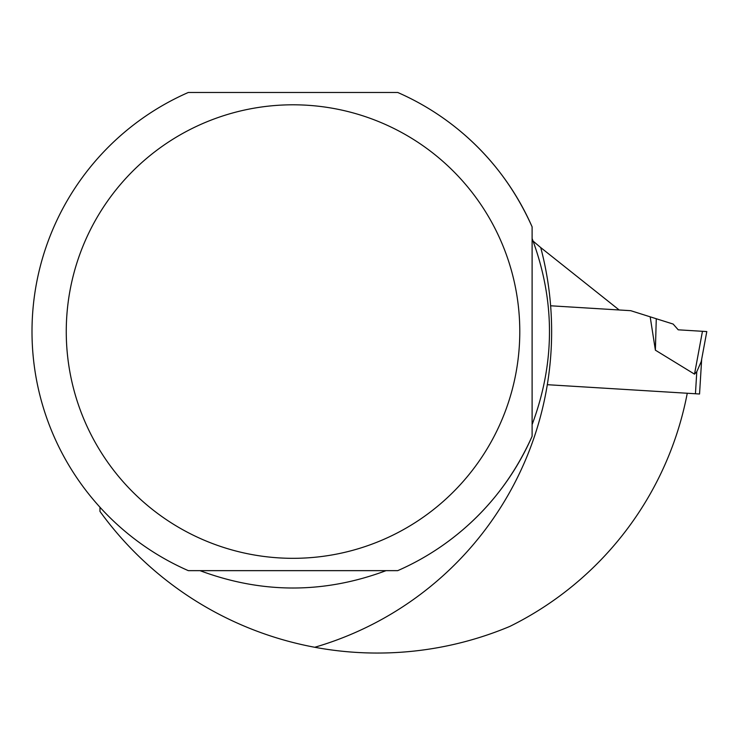 <?xml version="1.0" encoding="UTF-8"?>
<svg xmlns="http://www.w3.org/2000/svg" width="744" height="744" viewBox="0 0 744 744"><rect width="100%" height="100%" fill="white"/><g stroke="black" fill="none" stroke-linecap="round" stroke-linejoin="round"><path stroke-width="1.12" d="M547.314 384.695L687.261 393.251A328.829 328.829 0 0 1 509.854 626.401A342.528 342.528 0 0 1 314.74 647.271A328.829 328.829 0 0 0 540.73 247.575L619.175 309.978L550.625 305.784M540.73 247.575L533.104 241.112M99.966 507.203L99.966 511.416A342.528 342.528 0 0 0 314.74 647.271M442.996 117.933C482.335 145.638 512.039 181.945 532.109 226.855A261.005 261.005 0 0 0 397.733 92.47L188.316 92.47A261.005 261.005 0 0 0 188.316 570.648L397.733 570.648A261.005 261.005 0 0 0 532.109 436.263C512.03 481.163 482.326 517.461 442.996 545.185M532.109 226.855L532.109 436.263M386.071 570.648C324.04 593.796 262.009 593.796 199.978 570.648M293.024 104.802A226.753 226.753 0 0 0 96.646 444.94A226.753 226.753 0 0 0 489.403 444.94A226.753 226.753 0 0 0 293.024 104.802M532.109 424.61C555.266 362.579 555.266 300.539 532.109 238.508M687.261 393.251L699.546 394.004L701.676 359.194M650.182 316.823L673.143 324.058L678.23 329.815L706.8 331.564L701.239 361.556L696.793 371.684L694.515 374.148L655.38 350.173L650.182 316.823L630.735 310.685L619.175 309.978M656.273 318.739L655.38 350.173M706.8 331.564L702.457 331.294L694.515 374.148L702.457 331.294L678.23 329.815M696.793 371.684L695.445 393.753"/></g></svg>

